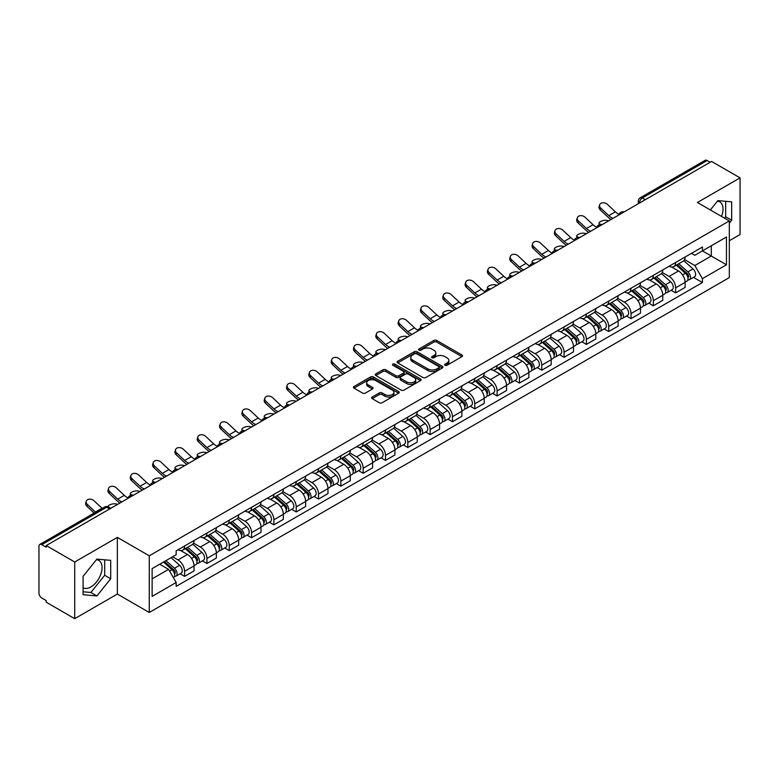 <?xml version="1.0" encoding="UTF-8"?>
<svg xmlns="http://www.w3.org/2000/svg" width="779" height="779" viewBox="0 0 779 779"><rect width="100%" height="100%" fill="white"/><g stroke="black" fill="none" stroke-linecap="round" stroke-linejoin="round"><path stroke-width="1.17" d="M445.052 365.254A1.392 0.798 0 0 0 447.019 365.254L461.947 356.636A1.986 1.149 0 0 0 462.522 355.828A1.986 1.149 0 0 0 461.947 355.02L436.668 340.423A1.986 1.149 0 0 0 433.854 340.423L418.936 349.041A1.392 0.798 0 0 0 418.527 349.605A1.392 0.798 0 0 0 418.936 350.17A1.392 0.798 0 0 0 420.903 350.17L422.831 349.06A6.359 3.671 0 0 1 431.819 349.06L433.922 350.277A6.359 3.671 0 0 1 435.792 352.868A6.359 3.671 0 0 1 433.922 355.467L431.994 356.578A1.392 0.798 0 0 0 431.585 357.142A1.392 0.798 0 0 0 431.994 357.717A1.392 0.798 0 0 0 433.961 357.717L435.889 356.597A6.359 3.671 0 0 1 444.877 356.597L446.99 357.814A6.359 3.671 0 0 1 448.85 360.414A6.359 3.671 0 0 1 446.99 363.004L445.052 364.124A1.392 0.798 0 0 0 444.653 364.689A1.392 0.798 0 0 0 445.052 365.254L445.052 364.124M717.42 201.167A15.784 9.114 -60 0 1 719.757 201.878A15.784 9.114 -60 0 1 721.529 216.416M96.45 559.682A15.784 9.114 -60 0 1 98.777 560.393A15.784 9.114 -60 0 1 101.202 573.042A15.784 9.114 -60 0 1 90.89 586.947A15.784 9.114 -60 0 1 83.09 587.785M372.196 397.017A1.986 1.149 0 0 0 371.622 397.826A1.986 1.149 0 0 0 372.196 398.644L379.295 402.733A1.986 1.149 0 0 0 382.099 402.733L398.673 393.171A1.986 1.149 0 0 0 399.257 392.353A1.986 1.149 0 0 0 398.673 391.545L373.394 376.948A1.986 1.149 0 0 0 370.59 376.948L354.017 386.52A1.986 1.149 0 0 0 353.432 387.329A1.986 1.149 0 0 0 354.017 388.137L362.576 393.083A1.986 1.149 0 0 0 365.39 393.083L372.479 388.994A1.986 1.149 0 0 0 373.063 388.185A1.986 1.149 0 0 0 372.479 387.367L368.233 384.914A5.317 3.067 0 0 1 366.675 382.752A5.317 3.067 0 0 1 369.957 379.918A5.317 3.067 0 0 1 375.751 380.58L392.392 390.191A5.317 3.067 0 0 1 393.95 392.353A5.317 3.067 0 0 1 390.668 395.187A5.317 3.067 0 0 1 384.875 394.525L382.099 392.928A1.986 1.149 0 0 0 379.295 392.928L372.196 397.017L372.196 398.644L379.295 394.573L379.295 392.928M149.266 555.807L117.356 537.383L74.716 562L46.243 545.563L711.578 161.438L740.05 177.875L697.409 202.491L729.319 220.915L149.266 555.807L149.266 612.479L729.319 277.587L729.319 220.915M422.968 377.523A1.986 1.149 0 0 0 425.782 377.523L442.355 367.951A1.986 1.149 0 0 0 442.93 367.143A1.986 1.149 0 0 0 442.355 366.325L417.077 351.738A1.986 1.149 0 0 0 414.262 351.738L397.689 361.3A1.986 1.149 0 0 0 397.105 362.108A1.986 1.149 0 0 0 397.689 362.926L422.968 377.523M393.405 365.555A1.392 0.798 0 0 1 394.817 365.75L394.817 364.095L420.514 378.935A1.986 1.149 0 0 1 421.098 379.753A1.986 1.149 0 0 1 420.514 380.561L403.941 390.123A1.986 1.149 0 0 1 401.136 390.123L375.848 375.536L382.947 371.466L382.947 369.811L375.848 373.91A1.986 1.149 0 0 0 375.274 374.718A1.986 1.149 0 0 0 375.848 375.536L375.848 373.91M382.947 371.466A1.986 1.149 0 0 1 385.751 371.466L385.751 369.811A1.986 1.149 0 0 0 382.947 369.811M385.751 369.811L396.005 375.731A1.986 1.149 0 0 0 398.819 375.731L403.522 373.014A1.986 1.149 0 0 0 404.097 372.206A1.986 1.149 0 0 0 403.522 371.398L392.85 365.234A1.392 0.798 0 0 1 392.441 364.669A1.392 0.798 0 0 1 393.298 363.929A1.392 0.798 0 0 1 394.817 364.095M74.716 562L74.716 618.672L46.243 602.235L46.243 600.58L41.813 598.019A4.051 2.337 -120 0 1 38.95 593.062L38.95 546.303A4.051 2.337 -120 0 1 39.787 544.453L104.6 507.032A4.051 2.337 60 0 1 106.626 507.236L41.813 544.657A4.051 2.337 -120 0 0 39.787 544.453M729.319 240.74L740.05 234.547L740.05 177.875M74.716 618.672L117.356 594.056L149.266 612.479M46.243 545.563L46.243 547.218L41.813 544.657M645.333 199.687L642.324 197.954A4.051 2.337 60 0 0 640.299 197.749L705.122 160.328A4.051 2.337 60 0 1 707.137 160.532L642.324 197.954A4.051 2.337 120 0 0 639.462 202.91L639.462 203.076M710.146 162.266L707.137 160.532M675.666 262.465A9.309 5.375 60 0 1 673.738 266.642L683.183 261.189A9.309 5.375 -120 0 0 685.111 257.012M662.257 272.494L669.083 276.428A9.309 5.375 60 0 1 675.666 287.831L685.111 282.378A9.309 5.375 -120 0 0 678.528 270.975L671.761 267.07M685.111 282.378L685.111 287.412L675.666 292.865L671.138 290.255M673.738 266.642A9.309 5.375 60 0 1 669.151 266.223M675.666 287.831L675.666 292.865M653.338 275.357A9.309 5.375 60 0 1 651.419 279.534L660.855 274.081A9.309 5.375 -120 0 0 662.783 269.904M648.819 303.138L653.347 305.757L662.783 300.304L662.783 295.26A9.309 5.375 -120 0 0 656.2 283.868L649.443 279.963M651.419 279.534A9.309 5.375 60 0 1 646.833 279.116M639.939 285.377L646.765 289.311A9.309 5.375 60 0 1 653.347 300.713L653.347 305.757M631.019 288.24A9.309 5.375 60 0 1 629.091 292.417L638.537 286.964A9.309 5.375 -120 0 0 640.465 282.787M626.491 316.031L631.019 318.64L640.465 313.187L640.465 308.153A9.309 5.375 -120 0 0 633.882 296.75L627.124 292.846M629.091 292.417A9.309 5.375 60 0 1 624.515 291.998M617.62 298.26L624.437 302.203A9.309 5.375 60 0 1 631.019 313.606L631.019 318.64M608.701 301.132A9.309 5.375 60 0 1 606.773 305.31L616.218 299.857A9.309 5.375 -120 0 0 618.146 295.679M604.173 328.913L608.701 331.523L618.146 326.08L618.146 321.036A9.309 5.375 -120 0 0 611.564 309.633L604.806 305.738M606.773 305.31A9.309 5.375 60 0 1 602.186 304.881M595.302 311.152L602.118 315.086A9.309 5.375 60 0 1 608.701 326.489L608.701 331.523M586.383 314.015A9.309 5.375 60 0 1 584.454 318.192L593.9 312.739A9.309 5.375 -120 0 0 595.828 308.562M581.855 341.796L586.383 344.415L595.828 338.962L595.828 333.918A9.309 5.375 -120 0 0 589.245 322.525L582.488 318.621M584.454 318.192A9.309 5.375 60 0 1 579.868 317.774M572.974 324.035L579.8 327.978A9.309 5.375 60 0 1 586.383 339.371L586.383 344.415M564.054 326.898A9.309 5.375 60 0 1 562.136 331.075L571.572 325.632A9.309 5.375 -120 0 0 573.5 321.445M559.536 354.688L564.064 357.298L573.5 351.845L573.5 346.811A9.309 5.375 -120 0 0 566.917 335.408L560.159 331.503M562.136 331.075A9.309 5.375 60 0 1 557.55 330.656M550.656 336.927L557.482 340.861A9.309 5.375 60 0 1 564.064 352.264L564.064 357.298M541.736 339.79A9.309 5.375 60 0 1 539.808 343.967L549.253 338.514A9.309 5.375 -120 0 0 551.181 334.337M537.208 367.571L541.736 370.191L551.181 364.738L551.181 359.694A9.309 5.375 -120 0 0 544.599 348.301L537.841 344.396M539.808 343.967A9.309 5.375 60 0 1 535.231 343.549M528.337 349.81L535.154 353.744A9.309 5.375 60 0 1 541.736 365.147L541.736 370.191M519.418 352.673A9.309 5.375 60 0 1 517.49 356.85L526.935 351.397A9.309 5.375 -120 0 0 528.863 347.22M514.89 380.464L519.418 383.073L528.863 377.62L528.863 372.586A9.309 5.375 -120 0 0 522.281 361.183L515.523 357.279M517.49 356.85A9.309 5.375 60 0 1 512.903 356.431M506.019 362.702L512.835 366.636A9.309 5.375 60 0 1 519.418 378.039L519.418 383.073M497.099 365.565A9.309 5.375 60 0 1 495.171 369.743L504.617 364.29A9.309 5.375 -120 0 0 506.545 360.112M492.571 393.346L497.099 395.966L506.545 390.513L506.545 385.469A9.309 5.375 -120 0 0 499.962 374.066L493.204 370.171M495.171 369.743A9.309 5.375 60 0 1 490.585 369.324M483.691 375.585L490.517 379.519A9.309 5.375 60 0 1 497.099 390.922L497.099 395.966M474.781 378.448A9.309 5.375 60 0 1 472.853 382.625L482.289 377.172A9.309 5.375 -120 0 0 484.217 372.995M470.253 406.239L474.781 408.848L484.217 403.395L484.217 398.361A9.309 5.375 -120 0 0 477.634 386.959L470.876 383.054M472.853 382.625A9.309 5.375 60 0 1 468.267 382.207M461.372 388.468L468.198 392.412A9.309 5.375 60 0 1 474.781 403.804L474.781 408.848M452.453 391.331A9.309 5.375 60 0 1 450.525 395.518L459.97 390.065A9.309 5.375 -120 0 0 461.898 385.887M447.925 419.121L452.453 421.731L461.898 416.278L461.898 411.244A9.309 5.375 -120 0 0 455.316 399.841L448.558 395.936M450.525 395.518A9.309 5.375 60 0 1 445.948 395.089M439.054 401.36L445.87 405.294A9.309 5.375 60 0 1 452.453 416.697L452.453 421.731M430.135 404.223A9.309 5.375 60 0 1 428.207 408.4L437.652 402.947A9.309 5.375 -120 0 0 439.58 398.77M425.607 432.004L430.135 434.624L439.58 429.171L439.58 424.127A9.309 5.375 -120 0 0 432.997 412.734L426.24 408.829M428.207 408.4A9.309 5.375 60 0 1 423.63 407.982M416.736 414.243L423.552 418.187A9.309 5.375 60 0 1 430.135 429.58L430.135 434.624M407.816 417.106A9.309 5.375 60 0 1 405.888 421.283L415.334 415.83A9.309 5.375 -120 0 0 417.262 411.653M403.288 444.897L407.816 447.506L417.262 442.053L417.262 437.019A9.309 5.375 -120 0 0 410.679 425.616L403.921 421.712M405.888 421.283A9.309 5.375 60 0 1 401.302 420.864M394.408 427.135L401.234 431.069A9.309 5.375 60 0 1 407.816 442.472L407.816 447.506M385.498 429.998A9.309 5.375 60 0 1 383.57 434.176L393.006 428.723A9.309 5.375 -120 0 0 394.934 424.545M380.97 457.779L385.498 460.399L394.934 454.946L394.934 449.902A9.309 5.375 -120 0 0 388.351 438.499L381.593 434.604M383.57 434.176A9.309 5.375 60 0 1 378.983 433.757M372.089 440.018L378.915 443.952A9.309 5.375 60 0 1 385.498 455.355L385.498 460.399M363.17 442.881A9.309 5.375 60 0 1 361.242 447.058L370.687 441.605A9.309 5.375 -120 0 0 372.615 437.428M358.642 470.672L363.17 473.281L372.615 467.828L372.615 462.794A9.309 5.375 -120 0 0 366.033 451.392L359.275 447.487M361.242 447.058A9.309 5.375 60 0 1 356.665 446.64M349.771 452.901L356.587 456.845A9.309 5.375 60 0 1 363.17 468.247L363.17 473.281M340.851 455.773A9.309 5.375 60 0 1 338.923 459.951L348.369 454.498A9.309 5.375 -120 0 0 350.297 450.32M336.324 483.555L340.851 486.164L350.297 480.721L350.297 475.677A9.309 5.375 -120 0 0 343.714 464.274L336.956 460.379M338.923 459.951A9.309 5.375 60 0 1 334.347 459.522M327.453 465.793L334.269 469.727A9.309 5.375 60 0 1 340.851 481.13L340.851 486.164M318.533 468.656A9.309 5.375 60 0 1 316.605 472.834L326.05 467.381A9.309 5.375 -120 0 0 327.978 463.203M314.005 496.437L318.533 499.057L327.978 493.604L327.978 488.56A9.309 5.375 -120 0 0 321.396 477.167L314.638 473.262M316.605 472.834A9.309 5.375 60 0 1 312.019 472.415M305.125 478.676L311.951 482.62A9.309 5.375 60 0 1 318.533 494.013L318.533 499.057M296.215 481.539A9.309 5.375 60 0 1 294.287 485.716L303.722 480.273A9.309 5.375 -120 0 0 305.65 476.086M291.687 509.33L296.215 511.939L305.65 506.486L305.65 501.452A9.309 5.375 -120 0 0 299.068 490.049L292.31 486.145M294.287 485.716A9.309 5.375 60 0 1 289.7 485.298M282.806 491.568L289.632 495.502A9.309 5.375 60 0 1 296.215 506.905L296.215 511.939M273.887 494.431A9.309 5.375 60 0 1 271.959 498.609L281.404 493.156A9.309 5.375 -120 0 0 283.332 488.978M269.359 522.212L273.887 524.832L283.332 519.379L283.332 514.335A9.309 5.375 -120 0 0 276.749 502.942L269.992 499.037M271.959 498.609A9.309 5.375 60 0 1 267.382 498.19M260.488 504.451L267.304 508.385A9.309 5.375 60 0 1 273.887 519.788L273.887 524.832M251.568 507.314A9.309 5.375 60 0 1 249.64 511.491L259.086 506.038A9.309 5.375 -120 0 0 261.014 501.861M247.04 535.105L251.568 537.714L261.014 532.261L261.014 527.227A9.309 5.375 -120 0 0 254.431 515.825L247.673 511.92M249.64 511.491A9.309 5.375 60 0 1 245.064 511.073M238.17 517.334L244.986 521.278A9.309 5.375 60 0 1 251.568 532.68L251.568 537.714M229.25 520.206A9.309 5.375 60 0 1 227.322 524.384L236.767 518.931A9.309 5.375 -120 0 0 238.695 514.753M224.722 547.988L229.25 550.607L238.695 545.154L238.695 540.11A9.309 5.375 -120 0 0 232.113 528.707L225.355 524.812M227.322 524.384A9.309 5.375 60 0 1 222.736 523.965M215.851 530.226L222.667 534.16A9.309 5.375 60 0 1 229.25 545.563L229.25 550.607M206.932 533.089A9.309 5.375 60 0 1 205.004 537.267L214.439 531.814A9.309 5.375 -120 0 0 216.367 527.636M202.404 560.87L206.932 563.49L216.367 558.037L216.367 553.002A9.309 5.375 -120 0 0 209.785 541.6L203.027 537.695M205.004 537.267A9.309 5.375 60 0 1 200.417 536.848M193.523 543.109L200.349 547.053A9.309 5.375 60 0 1 206.932 558.446L206.932 563.49M184.604 545.972A9.309 5.375 60 0 1 182.675 550.159L192.121 544.706A9.309 5.375 -120 0 0 194.049 540.529M180.076 573.763L184.604 576.372L194.049 570.919L194.049 565.885A9.309 5.375 -120 0 0 187.466 554.482L180.709 550.578M182.675 550.159A9.309 5.375 60 0 1 178.099 549.731M172.587 556.8L178.021 559.935A9.309 5.375 60 0 1 184.604 571.338L184.604 576.372M691.47 253.341L694.839 255.278L726.456 237.02L711.295 245.784L711.295 256.028L694.839 265.522L684.585 259.602M152.129 578.855L168.585 569.352L176.161 582.488L152.129 596.363L152.129 568.612L176.161 554.736L176.161 550.85L702.424 247.021L702.424 250.906L726.456 264.782L702.424 278.658L694.839 265.522M726.456 237.02L726.456 264.782M176.161 582.488L176.161 586.373L702.424 282.543L702.424 278.658M729.319 223.183L731.676 220.253L731.676 201.839L717.868 200.602L710.351 209.96M117.356 537.383L117.356 594.056M83.09 594.708L96.898 595.945L110.706 578.768L110.706 560.354L96.898 559.118L83.09 576.294L83.09 594.708M168.585 569.352L159.714 564.23M693.456 277.363L702.424 282.543M724.558 218.169L725.668 216.776L725.668 201.303M725.668 216.776L731.676 220.253M83.09 591.777L90.89 592.468L104.698 575.291L104.698 559.819M90.89 592.468L96.898 595.945M104.698 575.291L110.706 578.768M445.607 365.448L446.99 364.66A6.359 3.671 0 0 0 448.85 362.06L448.85 360.414M435.792 352.868L435.792 354.523A6.359 3.671 0 0 1 433.922 357.113L432.549 357.912M461.918 356.655L436.668 342.078A1.986 1.149 0 0 0 433.854 342.078L419.492 350.365M442.326 367.97L417.077 353.384A1.986 1.149 0 0 0 414.262 353.384L397.718 362.936M438.84 367.707A1.392 0.798 0 0 0 439.249 367.143A1.392 0.798 0 0 0 438.84 366.568L416.648 353.763A1.392 0.798 0 0 0 414.681 353.763L412.646 354.932A6.359 3.671 0 0 0 410.786 357.532A6.359 3.671 0 0 0 412.646 360.122L427.817 368.886A6.359 3.671 0 0 0 436.805 368.886L438.84 367.707L438.84 369.363A1.392 0.798 0 0 0 439.249 368.788L439.249 367.143M410.786 357.532L410.786 359.187A6.359 3.671 0 0 0 412.646 361.777L412.646 360.122M438.84 369.363L436.805 370.531A6.359 3.671 0 0 1 427.817 370.531L412.646 361.777M385.751 371.466L396.005 377.387A1.986 1.149 0 0 0 398.819 377.387L403.522 374.67A1.986 1.149 0 0 0 404.097 373.862L404.097 372.206M394.817 365.75L420.485 380.571M406.648 381.876A5.317 3.067 0 0 0 412.432 382.538A5.317 3.067 0 0 0 415.713 379.704A5.317 3.067 0 0 0 414.155 377.542L408.293 374.154A1.986 1.149 0 0 0 405.489 374.154L400.776 376.87A1.986 1.149 0 0 0 400.202 377.679A1.986 1.149 0 0 0 400.776 378.487L406.648 381.876L406.648 383.531A5.317 3.067 0 0 0 412.432 384.193A5.317 3.067 0 0 0 415.713 381.359L415.713 379.704M400.202 377.679L400.202 379.334A1.986 1.149 0 0 0 400.776 380.142L400.776 378.487M406.648 383.531L400.776 380.142M393.95 392.353L393.95 394.008A5.317 3.067 0 0 1 390.668 396.842A5.317 3.067 0 0 1 384.875 396.18L382.099 394.573A1.986 1.149 0 0 0 379.295 394.573M366.675 382.752L366.675 384.398A5.317 3.067 0 0 0 368.233 386.569L368.233 384.914M372.479 387.367L372.479 388.994L368.233 386.569M398.644 393.181L373.394 378.604A1.986 1.149 0 0 0 370.59 378.604L354.036 388.156M608.769 220.798L606.831 220.379A4.655 1.762 -13.1 0 0 601.67 221.002A4.655 1.762 -13.1 0 0 599.012 223.33A4.655 1.762 -13.1 0 0 600.249 224.177L602.186 224.595M676.308 265.162L685.403 273.273A5.064 2.921 60 0 1 686.99 281.102L685.101 282.193M676.552 265.376L680.827 267.849M677.224 264.626L687.351 273.663A2.425 1.402 60 0 1 688.11 277.412A2.425 1.402 60 0 1 687.886 277.499M678.743 263.76L687.838 271.871A5.064 2.921 60 0 1 689.425 279.69A5.064 2.921 60 0 1 687.896 279.856M683.816 260.712L692.989 268.901A5.064 2.921 60 0 1 694.576 276.72L689.425 279.69M619.081 214.361A12.542 7.245 60 0 1 615.361 211.83L607.386 204.351A4.655 3.369 17.7 0 0 602.897 202.764A4.655 3.369 17.7 0 0 599.664 204.838A4.655 3.369 17.7 0 0 600.804 208.149L600.249 209.882A4.655 3.369 -162.3 0 1 599.109 206.571L599.664 204.838M612.995 218.354A12.542 7.245 60 0 1 608.779 215.627L600.804 208.149M600.249 209.882L608.233 217.36A15.181 8.764 -120 0 0 610.999 219.503M586.441 233.681L584.513 233.262A4.655 1.762 -13.1 0 0 579.342 233.885A4.655 1.762 -13.1 0 0 576.694 236.222A4.655 1.762 -13.1 0 0 577.93 237.059L579.858 237.478M653.99 278.045L663.085 286.166A5.064 2.921 60 0 1 664.672 293.985L662.783 295.075M654.233 278.259L658.508 280.732M654.905 277.519L665.023 286.545A2.425 1.402 60 0 1 665.792 290.304A2.425 1.402 60 0 1 665.568 290.392M656.424 276.642L665.519 284.754A5.064 2.921 60 0 1 667.106 292.583A5.064 2.921 60 0 1 665.578 292.738M661.488 273.595L670.67 281.784A5.064 2.921 60 0 1 672.258 289.603L667.106 292.583M564.123 246.573L562.195 246.145A4.655 1.762 -13.1 0 0 557.024 246.777A4.655 1.762 -13.1 0 0 554.375 249.105A4.655 1.762 -13.1 0 0 555.612 249.952L557.54 250.371M631.672 290.937L640.766 299.048A5.064 2.921 60 0 1 642.354 306.868L640.465 307.958M631.905 291.151L636.19 293.625M632.587 290.401L642.704 299.438A2.425 1.402 60 0 1 643.464 303.187A2.425 1.402 60 0 1 643.25 303.274M634.096 289.525L643.191 297.646A5.064 2.921 60 0 1 644.778 305.465A5.064 2.921 60 0 1 643.259 305.631M639.169 286.487L648.342 294.666A5.064 2.921 60 0 1 649.929 302.495L644.778 305.465M596.763 227.244A12.542 7.245 60 0 1 593.043 224.712L585.068 217.244A4.655 3.369 17.7 0 0 580.569 215.647A4.655 3.369 17.7 0 0 577.346 217.721A4.655 3.369 17.7 0 0 578.485 221.041L577.93 222.775A4.655 3.369 -162.3 0 1 576.791 219.454L577.346 217.721M590.667 231.246A12.542 7.245 60 0 1 586.46 228.51L578.485 221.041M577.93 222.775L585.905 230.243A15.181 8.764 -120 0 0 588.681 232.395M574.444 240.136A12.542 7.245 60 0 1 570.725 237.595L562.75 230.126A4.655 3.369 17.7 0 0 558.251 228.529A4.655 3.369 17.7 0 0 555.018 230.613A4.655 3.369 17.7 0 0 556.167 233.924L555.612 235.657A4.655 3.369 -162.3 0 1 554.473 232.346L555.018 230.613M568.349 244.129A12.542 7.245 60 0 1 564.142 241.402L556.167 233.924M555.612 235.657L563.587 243.126A15.181 8.764 -120 0 0 566.352 245.278M541.804 259.456L539.876 259.037A4.655 1.762 -13.1 0 0 534.706 259.66A4.655 1.762 -13.1 0 0 532.047 261.997A4.655 1.762 -13.1 0 0 533.294 262.835L535.222 263.253M609.344 303.82L618.438 311.941A5.064 2.921 60 0 1 620.026 319.76L618.146 320.851M609.587 304.034L613.871 306.507M610.269 303.294L620.386 312.321A2.425 1.402 60 0 1 621.145 316.079A2.425 1.402 60 0 1 620.921 316.167M611.778 302.418L620.873 310.529A5.064 2.921 60 0 1 622.46 318.358A5.064 2.921 60 0 1 620.931 318.514M616.851 299.37L626.024 307.559A5.064 2.921 60 0 1 627.611 315.378L622.46 318.358M519.486 272.338L517.548 271.92A4.655 1.762 -13.1 0 0 512.387 272.553A4.655 1.762 -13.1 0 0 509.729 274.88A4.655 1.762 -13.1 0 0 510.975 275.727L512.903 276.146M587.025 316.702L596.12 324.824A5.064 2.921 60 0 1 597.707 332.643L595.818 333.733M587.269 316.926L591.543 319.39M587.941 316.177L598.068 325.213A2.425 1.402 60 0 1 598.827 328.962A2.425 1.402 60 0 1 598.603 329.05M589.46 315.3L598.554 323.421A5.064 2.921 60 0 1 600.142 331.241A5.064 2.921 60 0 1 598.613 331.406M594.533 312.262L603.706 320.442A5.064 2.921 60 0 1 605.293 328.271L600.142 331.241M497.158 285.231L495.23 284.812A4.655 1.762 -13.1 0 0 490.059 285.435A4.655 1.762 -13.1 0 0 487.411 287.763A4.655 1.762 -13.1 0 0 488.647 288.61L490.575 289.028M564.707 329.595L573.802 337.706A5.064 2.921 60 0 1 575.389 345.535L573.5 346.626M564.95 329.809L569.225 332.282M565.622 329.059L575.739 338.096A2.425 1.402 60 0 1 576.509 341.854A2.425 1.402 60 0 1 576.285 341.942M567.141 328.193L576.236 336.304A5.064 2.921 60 0 1 577.823 344.123A5.064 2.921 60 0 1 576.294 344.289M572.205 325.145L581.387 333.334A5.064 2.921 60 0 1 582.974 341.153L577.823 344.123M552.116 253.019A12.542 7.245 60 0 1 548.406 250.487L540.422 243.009A4.655 3.369 17.7 0 0 535.933 241.422A4.655 3.369 17.7 0 0 532.7 243.496A4.655 3.369 17.7 0 0 533.849 246.816L533.294 248.54A4.655 3.369 -162.3 0 1 532.145 245.229L532.7 243.496M546.03 257.021A12.542 7.245 60 0 1 541.824 254.285L533.849 246.816M533.294 248.54L541.269 256.018A15.181 8.764 -120 0 0 544.034 258.17M529.798 265.902A12.542 7.245 60 0 1 526.078 263.37L518.103 255.901A4.655 3.369 17.7 0 0 513.614 254.305A4.655 3.369 17.7 0 0 510.381 256.388A4.655 3.369 17.7 0 0 511.521 259.699L510.975 261.432A4.655 3.369 -162.3 0 1 509.826 258.112L510.381 256.388M523.712 269.904A12.542 7.245 60 0 1 519.496 267.168L511.521 259.699M510.975 261.432L518.95 268.901A15.181 8.764 -120 0 0 521.716 271.053M507.48 278.794A12.542 7.245 60 0 1 503.76 276.263L495.785 268.784A4.655 3.369 17.7 0 0 491.286 267.197A4.655 3.369 17.7 0 0 488.063 269.271A4.655 3.369 17.7 0 0 489.202 272.592L488.647 274.315A4.655 3.369 -162.3 0 1 487.508 271.004L488.063 269.271M501.384 282.787A12.542 7.245 60 0 1 497.177 280.06L489.202 272.592M488.647 274.315L496.622 281.794A15.181 8.764 -120 0 0 499.397 283.936M474.839 298.114L472.911 297.695A4.655 1.762 -13.1 0 0 467.741 298.318A4.655 1.762 -13.1 0 0 465.092 300.655A4.655 1.762 -13.1 0 0 466.329 301.492L468.257 301.921M542.388 342.478L551.483 350.599A5.064 2.921 60 0 1 553.071 358.418L551.181 359.508M542.622 342.692L546.907 345.165M543.304 341.952L553.421 350.978A2.425 1.402 60 0 1 554.181 354.737A2.425 1.402 60 0 1 553.966 354.825M544.813 341.075L553.908 349.196A5.064 2.921 60 0 1 555.505 357.016A5.064 2.921 60 0 1 553.976 357.181M549.886 338.028L559.059 346.217A5.064 2.921 60 0 1 560.646 354.036L555.505 357.016M485.161 291.677A12.542 7.245 60 0 1 481.441 289.145L473.466 281.677A4.655 3.369 17.7 0 0 468.968 280.08A4.655 3.369 17.7 0 0 465.735 282.154A4.655 3.369 17.7 0 0 466.884 285.474L466.329 287.208A4.655 3.369 -162.3 0 1 465.19 283.887L465.735 282.154M479.066 295.679A12.542 7.245 60 0 1 474.859 292.943L466.884 285.474M466.329 287.208L474.304 294.676A15.181 8.764 -120 0 0 477.069 296.828M452.521 311.006L450.593 310.587A4.655 1.762 -13.1 0 0 445.422 311.211A4.655 1.762 -13.1 0 0 442.764 313.538A4.655 1.762 -13.1 0 0 444.011 314.385L445.939 314.804M520.06 355.37L529.155 363.481A5.064 2.921 60 0 1 530.742 371.31L528.863 372.391M520.304 355.584L524.588 358.058M520.985 354.834L531.103 363.871A2.425 1.402 60 0 1 531.862 367.62A2.425 1.402 60 0 1 531.638 367.707M522.495 353.958L531.59 362.079A5.064 2.921 60 0 1 533.177 369.898A5.064 2.921 60 0 1 531.648 370.064M527.568 350.92L536.741 359.109A5.064 2.921 60 0 1 538.328 366.928L533.177 369.898M462.833 304.57A12.542 7.245 60 0 1 459.123 302.028L451.138 294.559A4.655 3.369 17.7 0 0 446.649 292.972A4.655 3.369 17.7 0 0 443.417 295.046A4.655 3.369 17.7 0 0 444.566 298.357L444.011 300.09A4.655 3.369 -162.3 0 1 442.862 296.78L443.417 295.046M456.747 308.562A12.542 7.245 60 0 1 452.541 305.835L444.566 298.357M444.011 300.09L451.986 307.569A15.181 8.764 -120 0 0 454.751 309.711M430.203 323.889L428.265 323.47A4.655 1.762 -13.1 0 0 423.104 324.093A4.655 1.762 -13.1 0 0 420.446 326.43A4.655 1.762 -13.1 0 0 421.692 327.268L423.62 327.686M497.742 368.253L506.837 376.374A5.064 2.921 60 0 1 508.424 384.193L506.535 385.284M497.985 368.467L502.26 370.94M498.657 367.727L508.784 376.754A2.425 1.402 60 0 1 509.544 380.512A2.425 1.402 60 0 1 509.32 380.6M500.176 366.851L509.271 374.962A5.064 2.921 60 0 1 510.858 382.791A5.064 2.921 60 0 1 509.33 382.947M505.25 363.803L514.422 371.992A5.064 2.921 60 0 1 516.01 379.811L510.858 382.791M440.515 317.452A12.542 7.245 60 0 1 436.795 314.92L428.82 307.452A4.655 3.369 17.7 0 0 424.331 305.855A4.655 3.369 17.7 0 0 421.098 307.929A4.655 3.369 17.7 0 0 422.237 311.249L421.692 312.983A4.655 3.369 -162.3 0 1 420.543 309.662L421.098 307.929M434.429 321.454A12.542 7.245 60 0 1 430.212 318.718L422.237 311.249M421.692 312.983L429.667 320.451A15.181 8.764 -120 0 0 432.433 322.603M407.875 336.781L405.947 336.353A4.655 1.762 -13.1 0 0 400.776 336.986A4.655 1.762 -13.1 0 0 398.127 339.313A4.655 1.762 -13.1 0 0 399.364 340.16L401.292 340.579M475.424 381.145L484.519 389.257A5.064 2.921 60 0 1 486.106 397.076L484.217 398.166M475.667 381.359L479.942 383.823M476.339 380.61L486.456 389.646A2.425 1.402 60 0 1 487.226 393.395A2.425 1.402 60 0 1 487.002 393.483M477.858 379.733L486.953 387.854A5.064 2.921 60 0 1 488.54 395.674A5.064 2.921 60 0 1 487.011 395.839M482.922 376.695L492.104 384.875A5.064 2.921 60 0 1 493.691 392.704L488.54 395.674M418.196 330.345A12.542 7.245 60 0 1 414.477 327.803L406.502 320.335A4.655 3.369 17.7 0 0 402.003 318.738A4.655 3.369 17.7 0 0 398.78 320.821A4.655 3.369 17.7 0 0 399.919 324.132L399.364 325.865A4.655 3.369 -162.3 0 1 398.225 322.545L398.78 320.821M412.101 334.337A12.542 7.245 60 0 1 407.894 331.611L399.919 324.132M399.364 325.865L407.339 333.334A15.181 8.764 -120 0 0 410.114 335.486M385.556 349.664L383.628 349.245A4.655 1.762 -13.1 0 0 378.458 349.868A4.655 1.762 -13.1 0 0 375.809 352.205A4.655 1.762 -13.1 0 0 377.046 353.043L378.974 353.462M453.105 394.028L462.2 402.139A5.064 2.921 60 0 1 463.787 409.968L461.898 411.059M453.339 394.242L457.624 396.715M454.021 393.502L464.138 402.529A2.425 1.402 60 0 1 464.897 406.287A2.425 1.402 60 0 1 464.683 406.375M455.53 392.626L464.625 400.737A5.064 2.921 60 0 1 466.222 408.566A5.064 2.921 60 0 1 464.693 408.722M460.603 389.578L469.776 397.767A5.064 2.921 60 0 1 471.373 405.586L466.222 408.566M395.878 343.227A12.542 7.245 60 0 1 392.158 340.696L384.183 333.217A4.655 3.369 17.7 0 0 379.685 331.63A4.655 3.369 17.7 0 0 376.461 333.704A4.655 3.369 17.7 0 0 377.601 337.025L377.046 338.748A4.655 3.369 -162.3 0 1 375.906 335.437L376.461 333.704M389.782 347.22A12.542 7.245 60 0 1 385.576 344.493L377.601 337.025M377.046 338.748L385.021 346.227A15.181 8.764 -120 0 0 387.786 348.379M363.238 362.547L361.31 362.128A4.655 1.762 -13.1 0 0 356.139 362.761A4.655 1.762 -13.1 0 0 353.481 365.088A4.655 1.762 -13.1 0 0 354.727 365.926L356.655 366.354M430.777 406.911L439.872 415.032A5.064 2.921 60 0 1 441.459 422.851L439.58 423.942M431.021 407.125L435.305 409.598M431.702 406.385L441.82 415.411A2.425 1.402 60 0 1 442.579 419.17A2.425 1.402 60 0 1 442.355 419.258M433.212 405.508L442.306 413.63A5.064 2.921 60 0 1 443.894 421.449A5.064 2.921 60 0 1 442.365 421.614M438.285 402.461L447.458 410.65A5.064 2.921 60 0 1 449.045 418.479L443.894 421.449M373.55 356.11A12.542 7.245 60 0 1 369.84 353.578L361.865 346.11A4.655 3.369 17.7 0 0 357.366 344.513A4.655 3.369 17.7 0 0 354.133 346.587A4.655 3.369 17.7 0 0 355.282 349.907L354.727 351.641A4.655 3.369 -162.3 0 1 353.578 348.32L354.133 346.587M367.464 360.112A12.542 7.245 60 0 1 363.257 357.376L355.282 349.907M354.727 351.641L362.702 359.109A15.181 8.764 -120 0 0 365.468 361.261M340.92 375.439L338.982 375.02A4.655 1.762 -13.1 0 0 333.821 375.644A4.655 1.762 -13.1 0 0 331.163 377.971A4.655 1.762 -13.1 0 0 332.409 378.818L334.337 379.237M408.459 419.803L417.554 427.914A5.064 2.921 60 0 1 419.141 435.743L417.252 436.834M408.702 420.017L412.987 422.491M409.374 419.268L419.501 428.304A2.425 1.402 60 0 1 420.261 432.053A2.425 1.402 60 0 1 420.037 432.141M410.893 418.401L419.988 426.512A5.064 2.921 60 0 1 421.575 434.331A5.064 2.921 60 0 1 420.047 434.497M415.967 415.353L425.139 423.542A5.064 2.921 60 0 1 426.726 431.362L421.575 434.331M351.232 369.003A12.542 7.245 60 0 1 347.512 366.471L339.537 358.992A4.655 3.369 17.7 0 0 335.048 357.405A4.655 3.369 17.7 0 0 331.815 359.479A4.655 3.369 17.7 0 0 332.954 362.79L332.409 364.523A4.655 3.369 -162.3 0 1 331.26 361.213L331.815 359.479M345.146 372.995A12.542 7.245 60 0 1 340.929 370.268L332.954 362.79M332.409 364.523L340.384 372.002A15.181 8.764 -120 0 0 343.149 374.144M318.592 388.322L316.663 387.903A4.655 1.762 -13.1 0 0 311.493 388.526A4.655 1.762 -13.1 0 0 308.844 390.863A4.655 1.762 -13.1 0 0 310.081 391.701L312.009 392.119M386.141 432.686L395.235 440.807A5.064 2.921 60 0 1 396.823 448.626L394.934 449.717M386.384 432.9L390.659 435.373M387.056 432.16L397.173 441.187A2.425 1.402 60 0 1 397.942 444.945A2.425 1.402 60 0 1 397.718 445.033M388.575 431.284L397.67 439.395A5.064 2.921 60 0 1 399.257 447.224A5.064 2.921 60 0 1 397.728 447.38M393.638 428.236L402.821 436.425A5.064 2.921 60 0 1 404.408 444.244L399.257 447.224M328.913 381.885A12.542 7.245 60 0 1 325.194 379.354L317.219 371.885A4.655 3.369 17.7 0 0 312.72 370.288A4.655 3.369 17.7 0 0 309.497 372.362A4.655 3.369 17.7 0 0 310.636 375.682L310.081 377.416A4.655 3.369 -162.3 0 1 308.942 374.095L309.497 372.362M322.818 385.887A12.542 7.245 60 0 1 318.611 383.151L310.636 375.682M310.081 377.416L318.056 384.884A15.181 8.764 -120 0 0 320.831 387.036M296.273 401.214L294.345 400.786A4.655 1.762 -13.1 0 0 289.175 401.419A4.655 1.762 -13.1 0 0 286.526 403.746A4.655 1.762 -13.1 0 0 287.763 404.593L289.691 405.012M363.822 445.578L372.917 453.69A5.064 2.921 60 0 1 374.504 461.509L372.615 462.599M364.056 445.792L368.34 448.266M364.738 445.043L374.855 454.079A2.425 1.402 60 0 1 375.614 457.828A2.425 1.402 60 0 1 375.4 457.916M366.247 444.166L375.342 452.287A5.064 2.921 60 0 1 376.939 460.107A5.064 2.921 60 0 1 375.41 460.272M371.32 441.128L380.493 449.308A5.064 2.921 60 0 1 382.09 457.137L376.939 460.107M306.595 394.778A12.542 7.245 60 0 1 302.875 392.236L294.9 384.768A4.655 3.369 17.7 0 0 290.401 383.171A4.655 3.369 17.7 0 0 287.178 385.254A4.655 3.369 17.7 0 0 288.318 388.565L287.763 390.298A4.655 3.369 -162.3 0 1 286.623 386.988L287.178 385.254M300.499 398.77A12.542 7.245 60 0 1 296.293 396.044L288.318 388.565M287.763 390.298L295.738 397.767A15.181 8.764 -120 0 0 298.513 399.919M273.955 414.097L272.027 413.678A4.655 1.762 -13.1 0 0 266.856 414.301A4.655 1.762 -13.1 0 0 264.198 416.638A4.655 1.762 -13.1 0 0 265.444 417.476L267.372 417.895M341.494 458.461L350.589 466.582A5.064 2.921 60 0 1 352.186 474.401L350.297 475.492M341.738 458.675L346.022 461.149M342.419 457.935L352.536 466.962A2.425 1.402 60 0 1 353.296 470.72A2.425 1.402 60 0 1 353.072 470.808M343.928 457.059L353.023 465.17A5.064 2.921 60 0 1 354.611 472.999A5.064 2.921 60 0 1 353.082 473.155M349.002 454.011L358.174 462.2A5.064 2.921 60 0 1 359.762 470.019L354.611 472.999M284.267 407.66A12.542 7.245 60 0 1 280.557 405.129L272.582 397.65A4.655 3.369 17.7 0 0 268.083 396.063A4.655 3.369 17.7 0 0 264.85 398.137A4.655 3.369 17.7 0 0 265.999 401.458L265.444 403.181A4.655 3.369 -162.3 0 1 264.295 399.87L264.85 398.137M278.181 411.663A12.542 7.245 60 0 1 273.974 408.926L265.999 401.458M265.444 403.181L273.419 410.66A15.181 8.764 -120 0 0 276.185 412.812M251.636 426.98L249.699 426.561A4.655 1.762 -13.1 0 0 244.538 427.194A4.655 1.762 -13.1 0 0 241.88 429.521A4.655 1.762 -13.1 0 0 243.126 430.368L245.054 430.787M319.176 471.344L328.271 479.465A5.064 2.921 60 0 1 329.858 487.284L327.969 488.375M319.419 471.568L323.704 474.031M320.091 470.818L330.218 479.845A2.425 1.402 60 0 1 330.978 483.603A2.425 1.402 60 0 1 330.754 483.691M321.61 469.941L330.705 478.063A5.064 2.921 60 0 1 332.292 485.882A5.064 2.921 60 0 1 330.763 486.047M326.683 466.903L335.856 475.083A5.064 2.921 60 0 1 337.443 482.912L332.292 485.882M261.948 420.543A12.542 7.245 60 0 1 258.229 418.011L250.254 410.543A4.655 3.369 17.7 0 0 245.765 408.946A4.655 3.369 17.7 0 0 242.532 411.03A4.655 3.369 17.7 0 0 243.671 414.34L243.126 416.074A4.655 3.369 -162.3 0 1 241.977 412.753L242.532 411.03M255.863 424.545A12.542 7.245 60 0 1 251.646 421.809L243.671 414.34M243.126 416.074L251.101 423.542A15.181 8.764 -120 0 0 253.866 425.694M229.308 439.872L227.38 439.453A4.655 1.762 -13.1 0 0 222.21 440.077A4.655 1.762 -13.1 0 0 219.561 442.404A4.655 1.762 -13.1 0 0 220.798 443.251L222.736 443.67M296.857 484.236L305.952 492.347A5.064 2.921 60 0 1 307.539 500.176L305.65 501.267M297.101 484.45L301.376 486.924M297.773 483.701L307.89 492.737A2.425 1.402 60 0 1 308.659 496.496A2.425 1.402 60 0 1 308.435 496.583M299.292 482.834L308.387 490.945A5.064 2.921 60 0 1 309.974 498.764A5.064 2.921 60 0 1 308.445 498.93M304.355 479.786L313.538 487.975A5.064 2.921 60 0 1 315.125 495.795L309.974 498.764M239.63 433.436A12.542 7.245 60 0 1 235.91 430.904L227.935 423.425A4.655 3.369 17.7 0 0 223.437 421.838A4.655 3.369 17.7 0 0 220.214 423.912A4.655 3.369 17.7 0 0 221.353 427.223L220.798 428.956A4.655 3.369 -162.3 0 1 219.659 425.646L220.214 423.912M233.534 437.428A12.542 7.245 60 0 1 229.328 434.701L221.353 427.223M220.798 428.956L228.773 436.435A15.181 8.764 -120 0 0 231.548 438.577M206.99 452.755L205.062 452.336A4.655 1.762 -13.1 0 0 199.891 452.959A4.655 1.762 -13.1 0 0 197.243 455.296A4.655 1.762 -13.1 0 0 198.479 456.134L200.407 456.562M274.539 497.119L283.634 505.24A5.064 2.921 60 0 1 285.221 513.059L283.332 514.15M274.773 497.333L279.057 499.806M275.454 496.593L285.572 505.62A2.425 1.402 60 0 1 286.331 509.378A2.425 1.402 60 0 1 286.117 509.466M276.964 495.717L286.059 503.838A5.064 2.921 60 0 1 287.655 511.657A5.064 2.921 60 0 1 286.127 511.822M282.037 492.669L291.21 500.858A5.064 2.921 60 0 1 292.807 508.677L287.655 511.657M217.312 446.318A12.542 7.245 60 0 1 213.592 443.787L205.617 436.318A4.655 3.369 17.7 0 0 201.118 434.721A4.655 3.369 17.7 0 0 197.895 436.795A4.655 3.369 17.7 0 0 199.035 440.116L198.479 441.849A4.655 3.369 -162.3 0 1 197.34 438.528L197.895 436.795M211.216 450.32A12.542 7.245 60 0 1 207.01 447.584L199.035 440.116M198.479 441.849L206.454 449.317A15.181 8.764 -120 0 0 209.23 451.469M184.672 465.647L182.744 465.229A4.655 1.762 -13.1 0 0 177.573 465.852A4.655 1.762 -13.1 0 0 174.915 468.179A4.655 1.762 -13.1 0 0 176.161 469.026L178.089 469.445M252.211 510.011L261.306 518.123A5.064 2.921 60 0 1 262.903 525.952L261.014 527.032M252.454 510.226L256.739 512.699M253.136 509.476L263.253 518.512A2.425 1.402 60 0 1 264.013 522.261A2.425 1.402 60 0 1 263.799 522.349M254.645 508.599L263.74 516.72A5.064 2.921 60 0 1 265.327 524.54A5.064 2.921 60 0 1 263.799 524.705M259.719 505.561L268.891 513.75A5.064 2.921 60 0 1 270.479 521.57L265.327 524.54M194.984 459.211A12.542 7.245 60 0 1 191.274 456.669L183.299 449.201A4.655 3.369 17.7 0 0 178.8 447.604A4.655 3.369 17.7 0 0 175.567 449.687A4.655 3.369 17.7 0 0 176.716 452.998L176.161 454.732A4.655 3.369 -162.3 0 1 175.022 451.421L175.567 449.687M188.898 463.203A12.542 7.245 60 0 1 184.691 460.477L176.716 452.998M176.161 454.732L184.136 462.21A15.181 8.764 -120 0 0 186.902 464.352M162.353 478.53L160.425 478.111A4.655 1.762 -13.1 0 0 155.255 478.734A4.655 1.762 -13.1 0 0 152.596 481.071A4.655 1.762 -13.1 0 0 153.843 481.909L155.771 482.328M229.893 522.894L238.987 531.015A5.064 2.921 60 0 1 240.575 538.834L238.686 539.925M230.136 523.108L234.421 525.582M230.808 522.368L240.935 531.395A2.425 1.402 60 0 1 241.694 535.154A2.425 1.402 60 0 1 241.471 535.241M232.327 521.492L241.422 529.603A5.064 2.921 60 0 1 243.009 537.432A5.064 2.921 60 0 1 241.48 537.588M237.4 518.444L246.573 526.633A5.064 2.921 60 0 1 248.16 534.452L243.009 537.432M172.665 472.093A12.542 7.245 60 0 1 168.946 469.562L160.971 462.093A4.655 3.369 17.7 0 0 156.482 460.496A4.655 3.369 17.7 0 0 153.249 462.57A4.655 3.369 17.7 0 0 154.388 465.891L153.843 467.624A4.655 3.369 -162.3 0 1 152.694 464.303L153.249 462.57M166.579 476.096A12.542 7.245 60 0 1 162.363 473.359L154.388 465.891M153.843 467.624L161.818 475.093A15.181 8.764 -120 0 0 164.583 477.245M140.025 491.422L138.097 490.994A4.655 1.762 -13.1 0 0 132.936 491.627A4.655 1.762 -13.1 0 0 130.278 493.954A4.655 1.762 -13.1 0 0 131.515 494.801L133.452 495.22M207.574 535.786L216.669 543.898A5.064 2.921 60 0 1 218.256 551.717L216.367 552.808M207.818 536.001L212.092 538.464M208.49 535.251L218.607 544.287A2.425 1.402 60 0 1 219.376 548.036A2.425 1.402 60 0 1 219.152 548.124M210.009 534.375L219.103 542.496A5.064 2.921 60 0 1 220.691 550.315A5.064 2.921 60 0 1 219.162 550.48M215.082 531.336L224.255 539.516A5.064 2.921 60 0 1 225.842 547.345L220.691 550.315M150.347 484.986A12.542 7.245 60 0 1 146.627 482.444L138.652 474.976A4.655 3.369 17.7 0 0 134.163 473.379A4.655 3.369 17.7 0 0 130.93 475.463A4.655 3.369 17.7 0 0 132.07 478.773L131.515 480.507A4.655 3.369 -162.3 0 1 130.375 477.186L130.93 475.463M144.251 488.978A12.542 7.245 60 0 1 140.045 486.252L132.07 478.773M131.515 480.507L139.49 487.975A15.181 8.764 -120 0 0 142.265 490.127M117.707 504.305L115.779 503.886A4.655 1.762 -13.1 0 0 110.774 504.451A4.655 1.762 -13.1 0 0 107.94 506.71M185.256 548.669L194.351 556.781A5.064 2.921 60 0 1 195.938 564.609L194.049 565.7M185.49 548.883L189.774 551.357M186.171 548.143L196.289 557.17A2.425 1.402 60 0 1 197.058 560.929A2.425 1.402 60 0 1 196.834 561.016M187.681 547.267L196.785 555.378A5.064 2.921 60 0 1 198.372 563.207A5.064 2.921 60 0 1 196.844 563.363M192.754 544.219L201.927 552.408A5.064 2.921 60 0 1 203.523 560.228L198.372 563.207M110.131 507.889L111.124 508.103M128.029 497.869A12.542 7.245 60 0 1 124.309 495.337L116.334 487.858A4.655 3.369 17.7 0 0 111.835 486.271A4.655 3.369 17.7 0 0 108.612 488.345A4.655 3.369 17.7 0 0 109.751 491.666L109.196 493.389A4.655 3.369 -162.3 0 1 108.057 490.079L108.612 488.345M121.933 501.861A12.542 7.245 60 0 1 117.726 499.135L109.751 491.666M109.196 493.389L117.171 500.868A15.181 8.764 -120 0 0 119.947 503.02M163.493 562.049L172.023 569.673A5.064 2.921 60 0 1 173.62 577.492L173.366 577.638M163.571 562L167.456 564.239M164.408 561.523L173.97 570.053A2.425 1.402 60 0 1 174.73 573.811A2.425 1.402 60 0 1 174.515 573.899M165.917 560.646L174.457 568.271A5.064 2.921 60 0 1 176.044 576.09A5.064 2.921 60 0 1 174.515 576.256M171.068 557.676L179.608 565.291A5.064 2.921 60 0 1 181.195 573.12L176.044 576.09M102.205 508.414A12.542 7.245 60 0 1 101.991 508.22L94.016 500.751A4.655 3.369 17.7 0 0 89.517 499.154A4.655 3.369 17.7 0 0 86.284 501.228A4.655 3.369 17.7 0 0 87.433 504.549L86.878 506.282A4.655 3.369 -162.3 0 1 85.739 502.961L86.284 501.228M95.622 512.222A12.542 7.245 60 0 1 95.408 512.017L87.433 504.549M86.878 506.282L94.132 513.079M639.608 202.988L639.462 202.91A4.051 2.337 0 0 1 638.274 201.255L638.274 203.757M206.932 558.446L216.367 553.002M229.25 545.563L238.695 540.11M251.568 532.68L261.014 527.227M273.887 519.788L283.332 514.335M296.215 506.905L305.65 501.452M318.533 494.013L327.978 488.56M340.851 481.13L350.297 475.677M363.17 468.247L372.615 462.794M385.498 455.355L394.934 449.902M407.816 442.472L417.262 437.019M430.135 429.58L439.58 424.127M452.453 416.697L461.898 411.244M474.781 403.804L484.217 398.361M497.099 390.922L506.545 385.469M519.418 378.039L528.863 372.586M541.736 365.147L551.181 359.694M564.064 352.264L573.5 346.811M586.383 339.371L595.828 333.918M608.701 326.489L618.146 321.036M631.019 313.606L640.465 308.153M653.347 300.713L662.783 295.26M184.604 571.338L194.049 565.885M178.021 559.935L187.466 554.482M200.349 547.053L209.785 541.6M222.667 534.16L232.113 528.707M244.986 521.278L254.431 515.825M267.304 508.385L276.749 502.942M289.632 495.502L299.068 490.049M311.951 482.62L321.396 477.167M334.269 469.727L343.714 464.274M356.587 456.845L366.033 451.392M378.915 443.952L388.351 438.499M401.234 431.069L410.679 425.616M423.552 418.187L432.997 412.734M445.87 405.294L455.316 399.841M468.198 392.412L477.634 386.959M490.517 379.519L499.962 374.066M512.835 366.636L522.281 361.183M535.154 353.744L544.599 348.301M557.482 340.861L566.917 335.408M579.8 327.978L589.245 322.525M602.118 315.086L611.564 309.633M624.437 302.203L633.882 296.75M646.765 289.311L656.2 283.868M669.083 276.428L678.528 270.975M623.755 212.141A4.051 2.337 120 0 0 621.973 213.173M601.437 225.024A4.051 2.337 120 0 0 599.655 226.056M579.118 237.916A4.051 2.337 120 0 0 577.327 238.949M556.8 250.799A4.051 2.337 120 0 0 555.008 251.831M534.472 263.682A4.051 2.337 120 0 0 532.69 264.714M512.154 276.574A4.051 2.337 120 0 0 510.372 277.606M489.835 289.457A4.051 2.337 120 0 0 488.043 290.489M467.517 302.349A4.051 2.337 120 0 0 465.725 303.382M445.198 315.232A4.051 2.337 120 0 0 443.407 316.264M422.87 328.125A4.051 2.337 120 0 0 421.088 329.147M400.552 341.007A4.051 2.337 120 0 0 398.77 342.039M378.234 353.89A4.051 2.337 120 0 0 376.442 354.922M355.915 366.782A4.051 2.337 120 0 0 354.124 367.815M333.587 379.665A4.051 2.337 120 0 0 331.805 380.697M311.269 392.558A4.051 2.337 120 0 0 309.487 393.59M288.951 405.44A4.051 2.337 120 0 0 287.159 406.472M266.632 418.323A4.051 2.337 120 0 0 264.841 419.355M244.304 431.215A4.051 2.337 120 0 0 242.522 432.248M221.986 444.098A4.051 2.337 120 0 0 220.204 445.13M199.667 456.991A4.051 2.337 120 0 0 197.876 458.023M177.349 469.873A4.051 2.337 120 0 0 175.557 470.906M155.021 482.756A4.051 2.337 120 0 0 153.239 483.788M132.703 495.648A4.051 2.337 120 0 0 130.921 496.681M109.635 508.969L106.626 507.236A4.051 2.337 120 0 1 108.651 507.032A4.051 4.051 0 0 0 104.6 507.032M446.99 364.66L446.99 363.004M431.994 357.717L431.994 356.578M433.922 357.113L433.922 355.467M418.936 350.17L418.936 349.041M433.854 342.078L433.854 340.423M436.668 342.078L436.668 340.423M461.947 356.636L461.947 355.02M397.689 362.926L397.689 361.3M414.262 353.384L414.262 351.738M417.077 353.384L417.077 351.738M442.355 367.951L442.355 366.325M427.817 370.531L427.817 368.886M436.805 370.531L436.805 368.886M396.005 377.387L396.005 375.731M398.819 377.387L398.819 375.731M403.522 374.67L403.522 373.014M420.514 380.561L420.514 378.935M382.099 394.573L382.099 392.928M384.875 396.18L384.875 394.525M354.017 388.137L354.017 386.52M370.59 378.604L370.59 376.948M373.394 378.604L373.394 376.948M398.673 393.171L398.673 391.545M685.403 273.273L682.57 274.909M688.617 276.302L687.701 276.827M692.989 268.901L687.838 271.871M608.779 215.627L615.361 211.83M663.085 286.166L660.251 287.802M666.288 289.194L665.383 289.72M670.67 281.784L665.519 284.754M640.766 299.048L637.923 300.684M643.97 302.077L643.055 302.603M648.342 294.666L643.191 297.646M586.46 228.51L593.043 224.712M564.142 241.402L570.725 237.595M618.438 311.941L615.605 313.577M621.652 314.969L620.736 315.495M626.024 307.559L620.873 310.529M596.12 324.824L593.286 326.459M599.333 327.852L598.418 328.378M603.706 320.442L598.554 323.421M573.802 337.706L570.968 339.352M577.005 340.735L576.1 341.26M581.387 333.334L576.236 336.304M541.824 254.285L548.406 250.487M519.496 267.168L526.078 263.37M497.177 280.06L503.76 276.263M551.483 350.599L548.64 352.235M554.687 353.627L553.772 354.153M559.059 346.217L553.908 349.196M474.859 292.943L481.441 289.145M529.155 363.481L526.322 365.117M532.369 366.51L531.453 367.036M536.741 359.109L531.59 362.079M452.541 305.835L459.123 302.028M506.837 376.374L504.003 378.01M510.05 379.402L509.135 379.928M514.422 371.992L509.271 374.962M430.212 318.718L436.795 314.92M484.519 389.257L481.685 390.892M487.722 392.285L486.817 392.811M492.104 384.875L486.953 387.854M407.894 331.611L414.477 327.803M462.2 402.139L459.357 403.785M465.404 405.168L464.488 405.693M469.776 397.767L464.625 400.737M385.576 344.493L392.158 340.696M439.872 415.032L437.038 416.668M443.085 418.06L442.17 418.586M447.458 410.65L442.306 413.63M363.257 357.376L369.84 353.578M417.554 427.914L414.72 429.55M420.767 430.943L419.852 431.469M425.139 423.542L419.988 426.512M340.929 370.268L347.512 366.471M395.235 440.807L392.402 442.443M398.439 443.835L397.533 444.361M402.821 436.425L397.67 439.395M318.611 383.151L325.194 379.354M372.917 453.69L370.074 455.326M376.121 456.718L375.205 457.244M380.493 449.308L375.342 452.287M296.293 396.044L302.875 392.236M350.589 466.582L347.755 468.218M353.802 469.61L352.887 470.136M358.174 462.2L353.023 465.17M273.974 408.926L280.557 405.129M328.271 479.465L325.437 481.101M331.484 482.493L330.569 483.019M335.856 475.083L330.705 478.063M251.646 421.809L258.229 418.011M305.952 492.347L303.119 493.993M309.156 495.376L308.25 495.902M313.538 487.975L308.387 490.945M229.328 434.701L235.91 430.904M283.634 505.24L280.791 506.876M286.838 508.268L285.932 508.794M291.21 500.858L286.059 503.838M207.01 447.584L213.592 443.787M261.306 518.123L258.472 519.759M264.519 521.151L263.604 521.677M268.891 513.75L263.74 516.72M184.691 460.477L191.274 456.669M238.987 531.015L236.154 532.651M242.201 534.043L241.286 534.569M246.573 526.633L241.422 529.603M162.363 473.359L168.946 469.562M216.669 543.898L213.835 545.534M219.873 546.926L218.967 547.452M224.255 539.516L219.103 542.496M140.045 486.252L146.627 482.444M194.351 556.781L191.507 558.426M197.554 559.809L196.649 560.335M201.927 552.408L196.785 555.378M117.726 499.135L124.309 495.337M172.023 569.673L169.579 571.085M175.236 572.701L174.321 573.227M179.608 565.291L174.457 568.271M95.408 512.017L101.991 508.22M624.106 211.937A4.051 4.051 0 0 0 618.916 214.936M601.778 224.829A4.051 4.051 0 0 0 596.587 227.828M579.459 237.712A4.051 4.051 0 0 0 574.269 240.711M557.141 250.604A4.051 4.051 0 0 0 551.951 253.603M534.822 263.487A4.051 4.051 0 0 0 529.632 266.486M512.504 276.37A4.051 4.051 0 0 0 507.304 279.369M490.176 289.262A4.051 4.051 0 0 0 484.986 292.261M467.858 302.145A4.051 4.051 0 0 0 462.668 305.144M445.539 315.037A4.051 4.051 0 0 0 440.349 318.036M423.221 327.92A4.051 4.051 0 0 0 418.021 330.919M400.893 340.812A4.051 4.051 0 0 0 395.703 343.802M378.575 353.695A4.051 4.051 0 0 0 373.384 356.694M356.256 366.578A4.051 4.051 0 0 0 351.066 369.577M333.938 379.47A4.051 4.051 0 0 0 328.738 382.47M311.61 392.353A4.051 4.051 0 0 0 306.42 395.352M289.291 405.246A4.051 4.051 0 0 0 284.101 408.235M266.973 418.128A4.051 4.051 0 0 0 261.783 421.127M244.655 431.011A4.051 4.051 0 0 0 239.455 434.01M222.327 443.903A4.051 4.051 0 0 0 217.137 446.903M200.008 456.786A4.051 4.051 0 0 0 194.818 459.785M177.69 469.679A4.051 4.051 0 0 0 172.5 472.678M155.372 482.561A4.051 4.051 0 0 0 150.172 485.56M133.043 495.454A4.051 4.051 0 0 0 127.853 498.443M110.822 508.288L108.651 507.032M640.299 197.749A4.051 4.051 0 0 0 638.274 201.255M599.353 224.81L599.012 223.33M577.035 237.702L576.694 236.222M554.716 250.585L554.375 249.105M532.398 263.468L532.047 261.997M510.07 276.36L509.729 274.88M487.751 289.243L487.411 287.763M465.433 302.135L465.092 300.655M443.115 315.018L442.764 313.538M420.787 327.91L420.446 326.43M398.468 340.793L398.127 339.313M376.15 353.676L375.809 352.205M353.832 366.568L353.481 365.088M331.513 379.451L331.163 377.971M309.185 392.343L308.844 390.863M286.867 405.226L286.526 403.746M264.548 418.109L264.198 416.638M242.23 431.001L241.88 429.521M219.902 443.884L219.561 442.404M197.584 456.776L197.243 455.296M175.265 469.659L174.915 468.179M152.947 482.552L152.596 481.071M130.619 495.434L130.278 493.954"/></g></svg>
